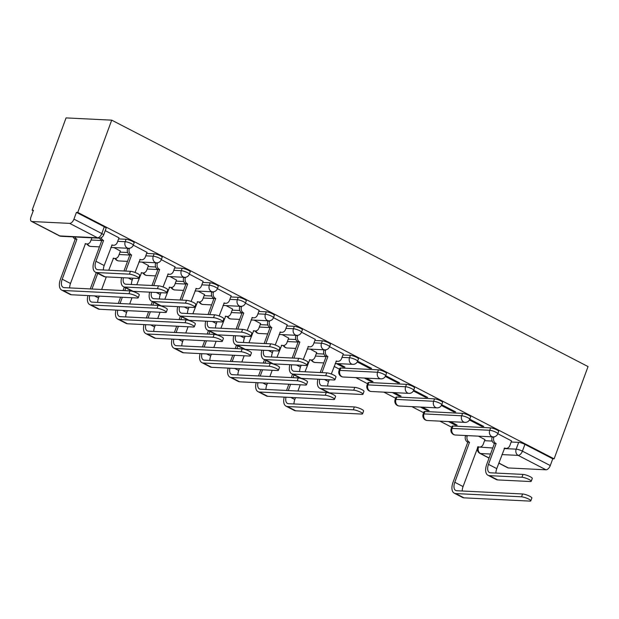 <?xml version="1.0" encoding="UTF-8"?>
<svg xmlns="http://www.w3.org/2000/svg" width="619" height="619" viewBox="0 0 619 619"><rect width="100%" height="100%" fill="white"/><g stroke="black" fill="none" stroke-linecap="round" stroke-linejoin="round"><path stroke-width="0.93" d="M134.137 242.795A4.751 0.944 -159.8 0 0 132.334 241.278A4.751 0.944 -159.8 0 0 126.083 239.29L125.193 241.696A4.751 0.944 20.2 0 1 131.452 243.685A4.751 0.944 20.2 0 1 133.247 245.194L134.137 242.795M162.178 257.295A4.751 0.944 -159.8 0 0 160.375 255.786A4.751 0.944 -159.8 0 0 154.123 253.798L153.233 256.204A4.751 0.944 20.2 0 1 159.493 258.193A4.751 0.944 20.2 0 1 161.288 259.701L162.178 257.295M190.219 271.803A4.751 0.944 -159.8 0 0 188.416 270.294A4.751 0.944 -159.8 0 0 182.164 268.306L181.274 270.704A4.751 0.944 20.2 0 1 187.534 272.7A4.751 0.944 20.2 0 1 189.329 274.209L190.219 271.803M218.259 286.311A4.751 0.944 -159.8 0 0 216.457 284.802A4.751 0.944 -159.8 0 0 210.205 282.806L209.315 285.212A4.751 0.944 20.2 0 1 215.574 287.208A4.751 0.944 20.2 0 1 217.37 288.717L218.259 286.311M246.3 300.819A4.751 0.944 -159.8 0 0 244.497 299.31A4.751 0.944 -159.8 0 0 238.245 297.313L237.356 299.72A4.751 0.944 20.2 0 1 243.615 301.708A4.751 0.944 20.2 0 1 245.418 303.225L246.3 300.819M274.341 315.326A4.751 0.944 -159.8 0 0 272.538 313.81A4.751 0.944 -159.8 0 0 266.286 311.821L265.396 314.228A4.751 0.944 20.2 0 1 271.656 316.216A4.751 0.944 20.2 0 1 273.459 317.725L274.341 315.326M302.382 329.826A4.751 0.944 -159.8 0 0 300.579 328.318A4.751 0.944 -159.8 0 0 294.327 326.329L293.437 328.735A4.751 0.944 20.2 0 1 299.697 330.724A4.751 0.944 20.2 0 1 301.499 332.233L302.382 329.826M330.422 344.334A4.751 0.944 -159.8 0 0 328.619 342.825A4.751 0.944 -159.8 0 0 322.367 340.837L321.478 343.243A4.751 0.944 20.2 0 1 327.737 345.232A4.751 0.944 20.2 0 1 329.54 346.741L330.422 344.334M358.463 358.842A4.751 0.944 -159.8 0 0 356.66 357.333A4.751 0.944 -159.8 0 0 350.408 355.345L349.518 357.743A4.751 0.944 20.2 0 1 355.778 359.74A4.751 0.944 20.2 0 1 357.581 361.248L358.463 358.842M386.504 373.35A4.751 0.944 -159.8 0 0 384.709 371.841A4.751 0.944 -159.8 0 0 378.449 369.845L377.567 372.251A4.751 0.944 20.2 0 1 383.819 374.247A4.751 0.944 20.2 0 1 385.622 375.756L386.504 373.35M414.544 387.858A4.751 0.944 -159.8 0 0 412.749 386.349A4.751 0.944 -159.8 0 0 406.49 384.353L405.607 386.759A4.751 0.944 20.2 0 1 411.859 388.747A4.751 0.944 20.2 0 1 413.662 390.264L414.544 387.858M442.585 402.365A4.751 0.944 -159.8 0 0 440.79 400.849A4.751 0.944 -159.8 0 0 434.53 398.86L433.648 401.267A4.751 0.944 20.2 0 1 439.9 403.255A4.751 0.944 20.2 0 1 441.703 404.764L442.585 402.365M470.626 416.866A4.751 0.944 -159.8 0 0 468.831 415.357A4.751 0.944 -159.8 0 0 462.571 413.368L461.689 415.775A4.751 0.944 20.2 0 1 467.941 417.763A4.751 0.944 20.2 0 1 469.744 419.272L470.626 416.866M498.666 431.373A4.751 0.944 -159.8 0 0 496.871 429.865A4.751 0.944 -159.8 0 0 490.612 427.876L489.73 430.282A4.751 0.944 20.2 0 1 495.981 432.271A4.751 0.944 20.2 0 1 497.784 433.78L498.666 431.373M504.145 448.566L516.161 449.154A4.751 0.944 20.2 0 1 522.413 451.15L550.276 465.565L552.775 458.787L554.106 458.849L77.762 212.425L111.714 120.156L66.063 117.904L32.111 210.174L33.248 210.762M334.105 366.402L339.545 369.218M355.786 377.621L367.585 383.726M383.826 392.129L395.626 398.234M411.867 406.637L423.667 412.734M439.908 421.137L451.708 427.242M554.106 458.849L588.05 366.58L111.714 120.156M32.111 210.174L33.441 210.243L30.95 217.021A4.751 2.491 -62.6 0 0 31.43 221.37A4.751 2.491 -62.6 0 0 32.002 221.525L69.668 223.382A4.751 2.491 -62.6 0 0 73.94 219.141L101.802 233.556A4.751 0.944 20.2 0 1 103.597 235.065L106.097 228.287A4.751 0.944 20.2 0 0 104.294 226.778L101.802 233.556A4.751 2.491 -62.6 0 1 97.531 237.797L69.668 223.382M77.762 212.425L76.431 212.363L73.94 219.141M484.538 440.697L492.175 441.076M511.155 442.012L518.652 442.376L516.161 449.154A4.751 3.938 -87.2 0 0 518.142 455.391L501.932 454.594M498.829 463.02L508.338 467.949L546.004 469.806L518.142 455.391A4.751 2.491 -62.6 0 0 522.413 451.15L524.912 444.372A4.751 0.944 -159.8 0 0 518.652 442.376M508.338 467.949A4.751 2.491 117.4 0 1 507.766 467.794L498.782 463.144M550.276 465.565A4.751 2.491 117.4 0 1 546.004 469.806M448.427 421.562L455.135 425.029L455.422 424.247M455.135 425.029L457.132 425.129L450.423 421.655M469.426 419.961L481.752 426.344L482.039 425.555M481.752 426.344L483.749 426.445L469.767 419.21M420.386 407.054L427.095 410.521L427.381 409.739M427.095 410.521L429.091 410.621L422.382 407.155M441.386 405.46L453.712 411.836L453.998 411.055M453.712 411.836L455.708 411.937L441.726 404.702M392.345 392.547L399.054 396.013L399.34 395.232M399.054 396.013L401.05 396.114L394.342 392.647M413.345 390.953L425.671 397.328L425.957 396.547M425.671 397.328L427.667 397.429L413.685 390.194M364.305 378.039L371.013 381.513L371.299 380.724M371.013 381.513L373.009 381.606L366.301 378.139M385.297 376.445L397.63 382.821L397.916 382.039M397.63 382.821L399.626 382.921L385.645 375.687M336.264 363.531L342.972 367.005L343.259 366.216M342.972 367.005L344.969 367.106L338.26 363.632M357.256 361.937L369.589 368.32L369.876 367.531M369.589 368.32L371.586 368.413L357.604 361.179M316.688 352.582L310.22 349.124M343.305 353.898L329.563 346.679M288.647 338.075L282.179 334.624M315.264 339.39L301.523 332.171M260.607 323.575L254.138 320.116M287.224 324.882L273.482 317.663M232.566 309.067L226.097 305.608M259.183 310.382L245.441 303.155M204.525 294.559L198.057 291.1M231.142 295.874L217.401 288.647M176.485 280.051L170.016 276.592M203.102 281.366L189.36 274.14M148.444 265.543L141.975 262.085M175.061 266.859L161.319 259.64M120.403 251.035L113.935 247.585M147.02 252.351L133.278 245.132M118.98 237.843L105.23 230.624M118.585 238.919L126.083 239.29M120.009 252.111L127.646 252.49M146.626 253.426L154.123 253.798M148.049 266.619L155.686 266.998M174.666 267.934L182.164 268.306M176.09 281.127L183.727 281.506M202.707 282.442L210.205 282.806M204.131 295.634L211.768 296.006M230.748 296.942L238.245 297.313M232.171 310.142L239.808 310.514M258.788 311.45L266.286 311.821M260.212 324.642L267.849 325.021M286.829 325.958L294.327 326.329M288.253 339.15L295.89 339.529M314.87 340.465L322.367 340.837M316.294 353.658L323.93 354.037M342.911 354.973L350.408 355.345M340.783 367.988L339.901 370.394A4.751 0.944 20.2 0 0 339.034 370.611L339.916 368.204A4.751 0.944 -159.8 0 1 340.783 367.988L378.449 369.845M368.823 382.496L367.941 384.902A4.751 0.944 20.2 0 0 367.075 385.119L367.957 382.712A4.751 0.944 -159.8 0 1 368.823 382.496L406.49 384.353M396.864 397.003L395.982 399.41A4.751 0.944 20.2 0 0 395.115 399.626L395.998 397.22A4.751 0.944 -159.8 0 1 396.864 397.003L434.53 398.86M424.905 411.511L424.023 413.91A4.751 0.944 20.2 0 0 423.156 414.134L424.038 411.728A4.751 0.944 -159.8 0 1 424.905 411.511L462.571 413.368M452.946 426.011L452.063 428.418A4.751 0.944 20.2 0 0 451.197 428.634L452.079 426.236A4.751 0.944 -159.8 0 1 452.946 426.011L490.612 427.876M484.932 439.622L478.464 436.163M511.549 440.937L497.808 433.71M76.431 212.363L104.294 226.778M552.775 458.787L524.912 444.372M494.016 436.844L493.877 437.207A4.751 3.938 92.8 0 0 495.865 443.444L494.403 443.498L486.766 464.265A12.001 6.298 -62.6 0 0 487.973 475.26L496.237 479.539A12.001 6.298 -62.6 0 0 497.691 479.918L530.235 481.528A5.47 1.083 -159.8 0 0 531.226 481.273A5.47 1.083 -159.8 0 0 527.891 478.936A5.47 1.083 -159.8 0 0 521.964 477.249L523.009 474.402A5.47 1.083 20.2 0 1 528.936 476.096A5.47 1.083 20.2 0 1 532.278 478.433L531.226 481.273M495.92 473.071A8.914 4.673 117.4 0 1 496.763 468.629L504.671 448.001A4.751 3.938 92.8 0 0 506.048 448.373A4.751 3.938 92.8 0 0 509.878 445.487L511.588 440.844M506.048 448.373L504.323 448.288A4.751 3.938 -87.2 0 1 504.245 448.288M494.403 443.498L494.14 443.359A4.751 3.938 -87.2 0 1 492.151 437.122L492.252 436.844M523.009 474.402L490.465 472.8A8.914 4.673 117.4 0 1 489.389 472.514A8.914 4.673 117.4 0 1 488.492 464.351L496.136 443.583M487.973 475.26A12.001 6.298 -62.6 0 0 489.42 475.64L521.964 477.249M467.368 435.614L467.26 435.9A4.751 3.938 92.8 0 0 469.248 442.128L467.786 442.183L453.062 482.193A12.001 6.298 -62.6 0 0 454.269 493.188L462.54 497.467A12.001 6.298 -62.6 0 0 463.995 497.846L529.81 501.096A5.47 1.083 -159.8 0 0 530.808 500.841A5.47 1.083 -159.8 0 0 527.465 498.504A5.47 1.083 -159.8 0 0 521.538 496.817L522.583 493.977A5.47 1.083 20.2 0 1 528.51 495.664A5.47 1.083 20.2 0 1 531.853 498.001L530.808 500.841M462.223 490.999A8.914 4.673 117.4 0 1 463.066 486.557L478.054 446.686A4.751 3.938 92.8 0 0 479.431 447.057A4.751 3.938 92.8 0 0 483.261 444.171L484.971 439.529M522.583 493.977L456.768 490.728A8.914 4.673 117.4 0 1 455.692 490.441A8.914 4.673 117.4 0 1 454.795 482.278L469.519 442.268M479.431 447.057L477.698 446.972A4.751 3.938 -87.2 0 1 477.628 446.972M467.786 442.183L467.515 442.043A4.751 3.938 -87.2 0 1 465.534 435.815L467.26 435.9M454.269 493.188A12.001 6.298 -62.6 0 0 455.723 493.567L521.538 496.817M317.903 379.192A12.001 6.298 -62.6 0 0 319.721 388.221L327.993 392.5A12.001 6.298 -62.6 0 0 329.447 392.879L361.983 394.489A5.47 1.083 -159.8 0 0 362.982 394.233A5.47 1.083 -159.8 0 0 359.639 391.897A5.47 1.083 -159.8 0 0 353.72 390.21L354.764 387.37A5.47 1.083 20.2 0 1 360.684 389.057A5.47 1.083 20.2 0 1 364.026 391.394L362.982 394.233M331.304 374.008L336.427 360.962A4.751 3.938 92.8 0 0 337.804 361.334A4.751 3.938 92.8 0 0 341.634 358.447L343.344 353.805M337.804 361.334L336.071 361.248A4.751 3.938 -87.2 0 1 336.001 361.248M325.772 349.805L325.633 350.168A4.751 3.938 92.8 0 0 327.621 356.405L326.159 356.459L320.24 372.537M326.159 356.459L325.888 356.32A4.751 3.938 -87.2 0 1 323.907 350.083L324.008 349.805M321.973 372.623L327.892 356.544M327.675 386.032A8.914 4.673 117.4 0 1 328.519 381.59L329.2 379.749M354.764 387.37L322.22 385.761A8.914 4.673 117.4 0 1 321.145 385.475A8.914 4.673 117.4 0 1 319.675 379.277M319.721 388.221A12.001 6.298 -62.6 0 0 321.176 388.6L353.72 390.21M284.206 397.112A12.001 6.298 -62.6 0 0 286.024 406.149L294.296 410.428A12.001 6.298 -62.6 0 0 295.75 410.807L361.566 414.057A5.47 1.083 -159.8 0 0 362.556 413.801A5.47 1.083 -159.8 0 0 359.213 411.465A5.47 1.083 -159.8 0 0 353.294 409.778L354.339 406.938A5.47 1.083 20.2 0 1 360.266 408.625A5.47 1.083 20.2 0 1 363.608 410.962L362.556 413.801M305.02 371.787L309.81 359.647A4.751 3.938 92.8 0 0 311.187 360.026A4.751 3.938 92.8 0 0 315.017 357.132L316.719 352.49M288.276 390.55L290.574 384.306M293.019 377.667L294.025 374.928M293.979 403.959A8.914 4.673 117.4 0 1 294.822 399.518L295.495 397.677M297.94 391.03L300.238 384.786M302.397 378.913L302.575 378.433M311.187 360.026L309.454 359.933A4.751 3.938 -87.2 0 1 309.384 359.933M292.547 374.162L291.286 377.582M288.841 384.221L286.543 390.465M286.024 406.149A12.001 6.298 -62.6 0 0 287.479 406.528L353.294 409.778M354.339 406.938L288.524 403.689A8.914 4.673 117.4 0 1 287.448 403.402A8.914 4.673 117.4 0 1 285.978 397.205M289.862 364.684A12.001 6.298 -62.6 0 0 291.681 373.714L299.952 377.992A12.001 6.298 -62.6 0 0 301.407 378.371L333.943 379.981A5.47 1.083 -159.8 0 0 334.941 379.726A5.47 1.083 -159.8 0 0 331.598 377.389A5.47 1.083 -159.8 0 0 325.679 375.702L326.724 372.862A5.47 1.083 20.2 0 1 332.643 374.549A5.47 1.083 20.2 0 1 335.985 376.886L334.941 379.726M303.264 359.5L308.386 346.454A4.751 3.938 92.8 0 0 309.763 346.826A4.751 3.938 92.8 0 0 313.593 343.94L315.303 339.297M309.763 346.826L308.03 346.741A4.751 3.938 -87.2 0 1 307.96 346.741M297.731 335.297L297.592 335.668A4.751 3.938 92.8 0 0 299.581 341.897L298.118 341.951L292.199 358.037M298.118 341.951L297.847 341.812A4.751 3.938 -87.2 0 1 295.867 335.583L295.967 335.297M293.932 358.122L299.851 342.036M299.635 371.524A8.914 4.673 117.4 0 1 300.478 367.082L301.159 365.241M326.724 372.862L294.18 371.253A8.914 4.673 117.4 0 1 293.104 370.974A8.914 4.673 117.4 0 1 291.634 364.769M291.681 373.714A12.001 6.298 -62.6 0 0 293.135 374.1L325.679 375.702M261.822 350.176A12.001 6.298 -62.6 0 0 263.64 359.213L271.911 363.485A12.001 6.298 -62.6 0 0 273.366 363.871L305.902 365.473A5.47 1.083 -159.8 0 0 306.9 365.225A5.47 1.083 -159.8 0 0 303.558 362.881A5.47 1.083 -159.8 0 0 297.638 361.194L298.683 358.355A5.47 1.083 20.2 0 1 304.602 360.041A5.47 1.083 20.2 0 1 307.945 362.378L306.9 365.225M275.223 345L280.345 331.946A4.751 3.938 92.8 0 0 281.722 332.326A4.751 3.938 92.8 0 0 285.552 329.432L287.262 324.789M281.722 332.326L279.989 332.241A4.751 3.938 -87.2 0 1 279.92 332.233M269.691 320.789L269.551 321.16A4.751 3.938 92.8 0 0 271.54 327.389L270.077 327.443L264.158 343.53M270.077 327.443L269.807 327.304A4.751 3.938 -87.2 0 1 267.826 321.075L267.926 320.797M265.891 343.615L271.811 327.528M271.594 357.016A8.914 4.673 117.4 0 1 272.437 352.582L273.111 350.733M298.683 358.355L266.139 356.745A8.914 4.673 117.4 0 1 265.064 356.467A8.914 4.673 117.4 0 1 263.593 350.261M263.64 359.213A12.001 6.298 -62.6 0 0 265.094 359.593L297.638 361.194M233.781 335.668A12.001 6.298 -62.6 0 0 235.599 344.706L243.871 348.984A12.001 6.298 -62.6 0 0 245.325 349.364L277.861 350.965A5.47 1.083 -159.8 0 0 278.86 350.718A5.47 1.083 -159.8 0 0 275.517 348.381A5.47 1.083 -159.8 0 0 269.598 346.686L270.642 343.847A5.47 1.083 20.2 0 1 276.561 345.534A5.47 1.083 20.2 0 1 279.904 347.87L278.86 350.718M247.182 330.492L252.304 317.439A4.751 3.938 92.8 0 0 253.682 317.818A4.751 3.938 92.8 0 0 257.512 314.932L259.222 310.281M253.682 317.818L251.948 317.733A4.751 3.938 -87.2 0 1 251.879 317.725M241.65 306.281L241.511 306.653A4.751 3.938 92.8 0 0 243.499 312.881L242.037 312.935L236.118 329.022M242.037 312.935L241.766 312.796A4.751 3.938 -87.2 0 1 239.785 306.567L239.886 306.289M237.851 329.107L243.77 313.028M243.553 342.508A8.914 4.673 117.4 0 1 244.397 338.075L245.07 336.225M270.642 343.847L238.098 342.245A8.914 4.673 117.4 0 1 237.023 341.959A8.914 4.673 117.4 0 1 235.553 335.753M235.599 344.706A12.001 6.298 -62.6 0 0 237.054 345.085L269.598 346.686M205.74 321.16A12.001 6.298 -62.6 0 0 207.558 330.198L215.83 334.477A12.001 6.298 -62.6 0 0 217.284 334.856L249.821 336.457A5.47 1.083 -159.8 0 0 250.819 336.21A5.47 1.083 -159.8 0 0 247.476 333.873A5.47 1.083 -159.8 0 0 241.557 332.186L242.602 329.339A5.47 1.083 20.2 0 1 248.521 331.026A5.47 1.083 20.2 0 1 251.863 333.37L250.819 336.21M219.141 315.984L224.264 302.939A4.751 3.938 92.8 0 0 225.641 303.31A4.751 3.938 92.8 0 0 229.471 300.424L231.181 295.781M225.641 303.31L223.908 303.225A4.751 3.938 -87.2 0 1 223.838 303.217M213.609 291.773L213.47 292.145A4.751 3.938 92.8 0 0 215.458 298.381L213.996 298.435L208.077 314.514M213.996 298.435L213.725 298.296A4.751 3.938 -87.2 0 1 211.744 292.06L211.845 291.781M209.81 314.599L215.729 298.52M215.513 328A8.914 4.673 117.4 0 1 216.356 323.567L217.029 321.718M242.602 329.339L210.058 327.737A8.914 4.673 117.4 0 1 208.982 327.451A8.914 4.673 117.4 0 1 207.512 321.253M207.558 330.198A12.001 6.298 -62.6 0 0 209.013 330.577L241.557 332.186M177.699 306.653A12.001 6.298 -62.6 0 0 179.518 315.69L187.789 319.969A12.001 6.298 -62.6 0 0 189.244 320.348L221.78 321.957A5.47 1.083 -159.8 0 0 222.778 321.702A5.47 1.083 -159.8 0 0 219.436 319.365A5.47 1.083 -159.8 0 0 213.516 317.679L214.561 314.831A5.47 1.083 20.2 0 1 220.48 316.526A5.47 1.083 20.2 0 1 223.823 318.862L222.778 321.702M191.101 301.476L196.223 288.431A4.751 3.938 92.8 0 0 197.6 288.802A4.751 3.938 92.8 0 0 201.43 285.916L203.133 281.274M197.6 288.802L195.867 288.717A4.751 3.938 -87.2 0 1 195.797 288.717M185.568 277.273L185.429 277.637A4.751 3.938 92.8 0 0 187.418 283.873L185.955 283.928L180.036 300.006M185.955 283.928L185.685 283.788A4.751 3.938 -87.2 0 1 183.696 277.552L183.804 277.273M181.769 300.091L187.689 284.013M187.472 313.5A8.914 4.673 117.4 0 1 188.315 309.059L188.988 307.217M214.561 314.831L182.017 313.229A8.914 4.673 117.4 0 1 180.941 312.943A8.914 4.673 117.4 0 1 179.471 306.745M179.518 315.69A12.001 6.298 -62.6 0 0 180.972 316.069L213.516 317.679M149.659 292.153A12.001 6.298 -62.6 0 0 151.477 301.182L159.748 305.461A12.001 6.298 -62.6 0 0 161.203 305.84L193.739 307.45A5.47 1.083 -159.8 0 0 194.737 307.194A5.47 1.083 -159.8 0 0 191.395 304.858A5.47 1.083 -159.8 0 0 185.476 303.171L186.52 300.331A5.47 1.083 20.2 0 1 192.439 302.018A5.47 1.083 20.2 0 1 195.782 304.355L194.737 307.194M163.06 286.968L168.182 273.923A4.751 3.938 92.8 0 0 169.56 274.294A4.751 3.938 92.8 0 0 173.39 271.408L175.092 266.766M169.56 274.294L167.826 274.209A4.751 3.938 -87.2 0 1 167.757 274.209M157.528 262.766L157.388 263.137A4.751 3.938 92.8 0 0 159.377 269.366L157.915 269.42L151.995 285.498M157.915 269.42L157.644 269.28A4.751 3.938 -87.2 0 1 155.655 263.044L155.764 262.766M153.729 285.583L159.648 269.505M159.431 298.992A8.914 4.673 117.4 0 1 160.275 294.551L160.948 292.71M186.52 300.331L153.976 298.722A8.914 4.673 117.4 0 1 152.901 298.443A8.914 4.673 117.4 0 1 151.431 292.238M151.477 301.182A12.001 6.298 -62.6 0 0 152.932 301.561L185.476 303.171M121.618 277.645A12.001 6.298 -62.6 0 0 123.436 286.674L131.708 290.953A12.001 6.298 -62.6 0 0 133.155 291.332L165.699 292.942A5.47 1.083 -159.8 0 0 166.697 292.694A5.47 1.083 -159.8 0 0 163.354 290.35A5.47 1.083 -159.8 0 0 157.435 288.663L158.479 285.823A5.47 1.083 20.2 0 1 164.399 287.51A5.47 1.083 20.2 0 1 167.741 289.847L166.697 292.694M135.019 272.468L140.142 259.415A4.751 3.938 92.8 0 0 141.519 259.794A4.751 3.938 92.8 0 0 145.349 256.9L147.051 252.258M141.519 259.794L139.786 259.709A4.751 3.938 -87.2 0 1 139.716 259.701M129.487 248.258L129.348 248.629A4.751 3.938 92.8 0 0 131.336 254.858L129.874 254.912L123.955 270.998M129.874 254.912L129.603 254.773A4.751 3.938 -87.2 0 1 127.615 248.544L127.723 248.265M125.688 271.083L131.607 254.997M131.39 284.485A8.914 4.673 117.4 0 1 132.226 280.051L132.907 278.202M158.479 285.823L125.936 284.214A8.914 4.673 117.4 0 1 124.86 283.935A8.914 4.673 117.4 0 1 123.39 277.73M123.436 286.674A12.001 6.298 -62.6 0 0 124.891 287.061L157.435 288.663M101.207 237.704A4.751 3.938 92.8 0 0 103.296 240.35L101.833 240.404L94.189 261.179A12.001 6.298 -62.6 0 0 95.396 272.174L103.667 276.445A12.001 6.298 -62.6 0 0 105.114 276.832L137.658 278.434A5.47 1.083 -159.8 0 0 138.656 278.186A5.47 1.083 -159.8 0 0 135.313 275.842A5.47 1.083 -159.8 0 0 129.394 274.155L130.439 271.315A5.47 1.083 20.2 0 1 136.358 273.002A5.47 1.083 20.2 0 1 139.701 275.339L138.656 278.186M103.35 269.977A8.914 4.673 117.4 0 1 104.185 265.543L112.101 244.907A4.751 3.938 92.8 0 0 113.478 245.286A4.751 3.938 92.8 0 0 117.308 242.393L119.01 237.75M113.478 245.286L111.745 245.201A4.751 3.938 -87.2 0 1 111.675 245.194M101.833 240.404L101.562 240.265A4.751 3.938 -87.2 0 1 99.667 238.145M130.439 271.315L97.895 269.706A8.914 4.673 117.4 0 1 96.819 269.427A8.914 4.673 117.4 0 1 95.922 261.264L103.566 240.489M95.396 272.174A12.001 6.298 -62.6 0 0 96.85 272.553L129.394 274.155M256.165 382.612A12.001 6.298 -62.6 0 0 257.984 391.641L266.255 395.92A12.001 6.298 -62.6 0 0 267.702 396.299L333.525 399.549A5.47 1.083 -159.8 0 0 334.515 399.301A5.47 1.083 -159.8 0 0 331.173 396.957A5.47 1.083 -159.8 0 0 325.254 395.27L326.298 392.431A5.47 1.083 20.2 0 1 332.225 394.117A5.47 1.083 20.2 0 1 335.568 396.454L334.515 399.301M276.979 357.279L281.769 345.139A4.751 3.938 92.8 0 0 283.146 345.518A4.751 3.938 92.8 0 0 286.976 342.624L288.678 337.982M260.235 376.05L262.533 369.798M264.978 363.16L265.984 360.42M265.938 389.452A8.914 4.673 117.4 0 1 266.774 385.01L267.454 383.169M269.899 376.522L272.198 370.278M274.356 364.405L274.534 363.926M283.146 345.518L281.413 345.433A4.751 3.938 -87.2 0 1 281.343 345.425M264.506 359.654L263.245 363.074M260.8 369.713L258.502 375.957M257.984 391.641A12.001 6.298 -62.6 0 0 259.438 392.02L325.254 395.27M326.298 392.431L260.483 389.181A8.914 4.673 117.4 0 1 259.407 388.902A8.914 4.673 117.4 0 1 257.937 382.697M228.125 368.104A12.001 6.298 -62.6 0 0 229.943 377.133L238.214 381.412A12.001 6.298 -62.6 0 0 239.661 381.791L305.484 385.041A5.47 1.083 -159.8 0 0 306.475 384.794A5.47 1.083 -159.8 0 0 303.132 382.457A5.47 1.083 -159.8 0 0 297.213 380.762L298.257 377.923A5.47 1.083 20.2 0 1 304.184 379.609A5.47 1.083 20.2 0 1 307.519 381.946L306.475 384.794M248.939 342.779L253.728 330.631A4.751 3.938 92.8 0 0 255.105 331.01A4.751 3.938 92.8 0 0 258.928 328.124L260.638 323.474M232.195 361.542L234.493 355.291M236.938 348.652L237.944 345.913M237.897 374.944A8.914 4.673 117.4 0 1 238.733 370.51L239.414 368.661M241.859 362.014L244.157 355.77M246.316 349.897L246.494 349.418M255.105 331.01L253.372 330.925A4.751 3.938 -87.2 0 1 253.303 330.917M236.466 345.147L235.205 348.567M232.759 355.205L230.461 361.457M229.943 377.133A12.001 6.298 -62.6 0 0 231.398 377.52L297.213 380.762M298.257 377.923L232.442 374.673A8.914 4.673 117.4 0 1 231.367 374.394A8.914 4.673 117.4 0 1 229.897 368.189M200.084 353.596A12.001 6.298 -62.6 0 0 201.902 362.633L210.174 366.905A12.001 6.298 -62.6 0 0 211.621 367.291L277.444 370.533A5.47 1.083 -159.8 0 0 278.434 370.286A5.47 1.083 -159.8 0 0 275.091 367.949A5.47 1.083 -159.8 0 0 269.172 366.262L270.217 363.415A5.47 1.083 20.2 0 1 276.136 365.102A5.47 1.083 20.2 0 1 279.478 367.446L278.434 370.286M220.898 328.271L225.687 316.131A4.751 3.938 92.8 0 0 227.065 316.502A4.751 3.938 92.8 0 0 230.887 313.616L232.597 308.974M204.154 347.035L206.452 340.79M208.897 334.144L209.903 331.405M209.856 360.436A8.914 4.673 117.4 0 1 210.692 356.002L211.373 354.153M213.818 347.514L216.116 341.262M218.275 335.397L218.453 334.91M227.065 316.502L225.331 316.417A4.751 3.938 -87.2 0 1 225.262 316.41M208.425 330.639L207.164 334.059M204.719 340.705L202.421 346.95M201.902 362.633A12.001 6.298 -62.6 0 0 203.357 363.013L269.172 366.262M270.217 363.415L204.402 360.165A8.914 4.673 117.4 0 1 203.326 359.887A8.914 4.673 117.4 0 1 201.848 353.681M172.043 339.088A12.001 6.298 -62.6 0 0 173.862 348.126L182.133 352.404A12.001 6.298 -62.6 0 0 183.58 352.784L249.395 356.033A5.47 1.083 -159.8 0 0 250.393 355.778A5.47 1.083 -159.8 0 0 247.051 353.441A5.47 1.083 -159.8 0 0 241.131 351.754L242.176 348.907A5.47 1.083 20.2 0 1 248.095 350.602A5.47 1.083 20.2 0 1 251.438 352.938L250.393 355.778M192.857 313.763L197.647 301.623A4.751 3.938 92.8 0 0 199.024 301.995A4.751 3.938 92.8 0 0 202.846 299.109L204.556 294.466M176.113 332.527L178.411 326.283M180.856 319.636L181.862 316.905M181.816 345.928A8.914 4.673 117.4 0 1 182.651 341.495L183.332 339.645M185.777 333.007L188.075 326.762M190.234 320.89L190.412 320.41M199.024 301.995L197.291 301.91A4.751 3.938 -87.2 0 1 197.221 301.91M180.377 316.139L179.123 319.551M176.678 326.198L174.38 332.442M173.862 348.126A12.001 6.298 -62.6 0 0 175.316 348.505L241.131 351.754M242.176 348.907L176.361 345.665A8.914 4.673 117.4 0 1 175.278 345.379A8.914 4.673 117.4 0 1 173.807 339.173M144.003 324.58A12.001 6.298 -62.6 0 0 145.821 333.618L154.092 337.897A12.001 6.298 -62.6 0 0 155.539 338.276L221.354 341.526A5.47 1.083 -159.8 0 0 222.353 341.27A5.47 1.083 -159.8 0 0 219.01 338.933A5.47 1.083 -159.8 0 0 213.091 337.247L214.135 334.407A5.47 1.083 20.2 0 1 220.054 336.094A5.47 1.083 20.2 0 1 223.397 338.431L222.353 341.27M164.816 299.256L169.606 287.115A4.751 3.938 92.8 0 0 170.976 287.487A4.751 3.938 92.8 0 0 174.806 284.601L176.516 279.958M148.073 318.019L150.371 311.775M152.816 305.136L153.822 302.397M153.775 331.428A8.914 4.673 117.4 0 1 154.611 326.987L155.292 325.137M157.737 318.499L160.035 312.255M162.193 306.382L162.371 305.902M170.976 287.487L169.25 287.402A4.751 3.938 -87.2 0 1 169.18 287.402M152.336 301.631L151.082 305.043M148.637 311.69L146.339 317.934M145.821 333.618A12.001 6.298 -62.6 0 0 147.276 333.997L213.091 337.247M214.135 334.407L148.32 331.157A8.914 4.673 117.4 0 1 147.237 330.871A8.914 4.673 117.4 0 1 145.767 324.673M115.962 310.08A12.001 6.298 -62.6 0 0 117.78 319.11L126.052 323.389A12.001 6.298 -62.6 0 0 127.499 323.768L193.314 327.018A5.47 1.083 -159.8 0 0 194.312 326.762A5.47 1.083 -159.8 0 0 190.969 324.426A5.47 1.083 -159.8 0 0 185.05 322.739L186.095 319.899A5.47 1.083 20.2 0 1 192.014 321.586A5.47 1.083 20.2 0 1 195.356 323.923L194.312 326.762M136.776 284.748L141.565 272.608A4.751 3.938 92.8 0 0 142.935 272.987A4.751 3.938 92.8 0 0 146.765 270.093L148.475 265.45M120.032 303.511L122.33 297.267M124.775 290.628L125.781 287.889M125.734 316.92A8.914 4.673 117.4 0 1 126.57 312.479L127.251 310.637M129.696 303.991L131.994 297.747M134.153 291.874L134.331 291.394M142.935 272.987L141.209 272.902A4.751 3.938 -87.2 0 1 141.14 272.894M124.295 287.123L123.042 290.543M120.597 297.182L118.299 303.426M117.78 319.11A12.001 6.298 -62.6 0 0 119.235 319.489L185.05 322.739M186.095 319.899L120.279 316.649A8.914 4.673 117.4 0 1 119.196 316.363A8.914 4.673 117.4 0 1 117.726 310.165M87.921 295.572A12.001 6.298 -62.6 0 0 89.74 304.602L98.011 308.881A12.001 6.298 -62.6 0 0 99.458 309.26L165.273 312.51A5.47 1.083 -159.8 0 0 166.271 312.262A5.47 1.083 -159.8 0 0 162.929 309.918A5.47 1.083 -159.8 0 0 157.009 308.231L158.054 305.391A5.47 1.083 20.2 0 1 163.973 307.078A5.47 1.083 20.2 0 1 167.316 309.415L166.271 312.262M108.735 270.248L113.525 258.1A4.751 3.938 92.8 0 0 114.894 258.479A4.751 3.938 92.8 0 0 118.724 255.593L120.434 250.943M91.991 289.011L97.74 273.381M97.694 302.412A8.914 4.673 117.4 0 1 98.529 297.971L99.21 296.13M101.655 289.483L106.29 276.886M114.894 258.479L113.169 258.394A4.751 3.938 -87.2 0 1 113.099 258.386M96.255 272.615L90.258 288.926M89.74 304.602A12.001 6.298 -62.6 0 0 91.194 304.989L157.009 308.231M158.054 305.391L92.239 302.142A8.914 4.673 117.4 0 1 91.155 301.863A8.914 4.673 117.4 0 1 89.685 295.658M74.806 236.984A4.751 3.938 92.8 0 0 76.671 239.042L75.216 239.096L60.492 279.107A12.001 6.298 -62.6 0 0 61.699 290.102L69.962 294.373A12.001 6.298 -62.6 0 0 71.417 294.76L137.232 298.002A5.47 1.083 -159.8 0 0 138.23 297.754A5.47 1.083 -159.8 0 0 134.888 295.418A5.47 1.083 -159.8 0 0 128.969 293.723L130.013 290.884A5.47 1.083 20.2 0 1 135.932 292.57A5.47 1.083 20.2 0 1 139.275 294.907L138.23 297.754M69.653 287.905A8.914 4.673 117.4 0 1 70.489 283.471L85.484 243.6A4.751 3.938 92.8 0 0 86.853 243.971A4.751 3.938 92.8 0 0 90.684 241.085L91.883 237.82M130.013 290.884L64.198 287.634A8.914 4.673 117.4 0 1 63.115 287.355A8.914 4.673 117.4 0 1 62.225 279.192L76.942 239.182M86.853 243.971L85.128 243.886A4.751 3.938 -87.2 0 1 85.058 243.878M75.216 239.096L74.945 238.957A4.751 3.938 -87.2 0 1 73.081 236.891M61.699 290.102A12.001 6.298 -62.6 0 0 63.153 290.481L128.969 293.723M32.002 221.525L59.865 235.932L97.531 237.797A4.751 3.938 92.8 0 0 98.908 238.168A4.751 4.751 0 0 0 103.597 235.065M478.595 447.019L492.747 448.001M490.534 454.029L480.476 453.534L489.08 457.983M91.078 240.01L101.787 240.543M117.695 241.325L125.193 241.696A4.751 3.938 92.8 0 0 127.181 247.925A4.751 3.938 -87.2 0 0 128.559 248.304A4.751 4.751 0 0 0 133.247 245.194M119.119 254.517L129.828 255.043M145.744 255.833L153.233 256.204A4.751 3.938 92.8 0 0 155.222 262.433A4.751 3.938 -87.2 0 0 156.599 262.812A4.751 4.751 0 0 0 161.288 259.701M147.16 269.025L157.868 269.551M173.784 270.341L181.274 270.704A4.751 3.938 92.8 0 0 183.263 276.941A4.751 3.938 -87.2 0 0 184.64 277.312A4.751 4.751 0 0 0 189.329 274.209M175.2 283.533L185.909 284.059M201.825 284.848L209.315 285.212A4.751 3.938 92.8 0 0 211.303 291.448A4.751 3.938 -87.2 0 0 212.681 291.82A4.751 4.751 0 0 0 217.37 288.717M203.241 298.041L213.95 298.567M229.866 299.348L237.356 299.72A4.751 3.938 92.8 0 0 239.344 305.956A4.751 3.938 -87.2 0 0 240.721 306.328A4.751 4.751 0 0 0 245.418 303.225M231.282 312.541L241.99 313.075M257.906 313.856L265.396 314.228A4.751 3.938 92.8 0 0 267.385 320.456A4.751 3.938 -87.2 0 0 268.762 320.835A4.751 4.751 0 0 0 273.459 317.725M259.322 327.049L270.031 327.575M285.947 328.364L293.437 328.735A4.751 3.938 92.8 0 0 295.425 334.964A4.751 3.938 -87.2 0 0 296.803 335.343A4.751 4.751 0 0 0 301.499 332.233M287.363 341.556L298.072 342.083M313.988 342.872L321.478 343.243A4.751 3.938 92.8 0 0 323.466 349.472A4.751 3.938 -87.2 0 0 324.843 349.851A4.751 4.751 0 0 0 329.54 346.741M315.404 356.064L326.112 356.59M342.028 357.38L349.518 357.743A4.751 3.938 92.8 0 0 351.507 363.98A4.751 3.938 -87.2 0 0 352.884 364.351A4.751 4.751 0 0 0 357.581 361.248M339.034 370.611A4.751 4.751 0 0 0 343.259 377.002A4.751 3.938 92.8 0 1 341.881 376.631A4.751 3.938 92.8 0 1 339.901 370.394L377.567 372.251A4.751 3.938 92.8 0 0 379.548 378.488A4.751 3.938 -87.2 0 0 380.925 378.859A4.751 4.751 0 0 0 385.622 375.756M367.075 385.119A4.751 4.751 0 0 0 371.299 391.51A4.751 3.938 92.8 0 1 369.922 391.131A4.751 3.938 92.8 0 1 367.941 384.902L405.607 386.759A4.751 3.938 92.8 0 0 407.588 392.995A4.751 3.938 -87.2 0 0 408.966 393.367A4.751 4.751 0 0 0 413.662 390.264M395.115 399.626A4.751 4.751 0 0 0 399.34 406.018A4.751 3.938 92.8 0 1 397.963 405.638A4.751 3.938 92.8 0 1 395.982 399.41L433.648 401.267A4.751 3.938 92.8 0 0 435.629 407.495A4.751 3.938 -87.2 0 0 437.006 407.875A4.751 4.751 0 0 0 441.703 404.764M423.156 414.134A4.751 4.751 0 0 0 427.381 420.518A4.751 3.938 92.8 0 1 426.004 420.146A4.751 3.938 92.8 0 1 424.023 413.91L461.689 415.775A4.751 3.938 92.8 0 0 463.67 422.003A4.751 3.938 -87.2 0 0 465.047 422.382A4.751 4.751 0 0 0 469.744 419.272M451.197 428.634A4.751 4.751 0 0 0 455.422 435.025A4.751 3.938 92.8 0 1 454.044 434.654A4.751 3.938 92.8 0 1 452.063 428.418L489.73 430.282A4.751 3.938 92.8 0 0 491.71 436.511A4.751 3.938 -87.2 0 0 493.088 436.882A4.751 4.751 0 0 0 497.784 433.78M311.937 359.972A4.751 3.938 92.8 0 0 313.841 362.123A4.751 3.938 92.8 0 0 315.218 362.494A4.751 4.751 0 0 1 311.28 360.026M283.897 345.464A4.751 3.938 92.8 0 0 285.8 347.615A4.751 3.938 92.8 0 0 287.177 347.986A4.751 4.751 0 0 1 283.239 345.518M255.856 330.956A4.751 3.938 92.8 0 0 257.759 333.107A4.751 3.938 92.8 0 0 259.137 333.486A4.751 4.751 0 0 1 255.198 331.01M227.815 316.456A4.751 3.938 92.8 0 0 229.719 318.599A4.751 3.938 92.8 0 0 231.096 318.978A4.751 4.751 0 0 1 227.158 316.51M199.775 301.948A4.751 3.938 92.8 0 0 201.678 304.091A4.751 3.938 92.8 0 0 203.055 304.471A4.751 4.751 0 0 1 199.117 302.002M171.734 287.44A4.751 3.938 92.8 0 0 173.637 289.591A4.751 3.938 92.8 0 0 175.015 289.963A4.751 4.751 0 0 1 171.076 287.495M143.693 272.933A4.751 3.938 92.8 0 0 145.597 275.084A4.751 3.938 92.8 0 0 146.974 275.455A4.751 4.751 0 0 1 143.035 272.987M115.652 258.425A4.751 3.938 92.8 0 0 117.556 260.576A4.751 3.938 92.8 0 0 118.933 260.947A4.751 4.751 0 0 1 114.995 258.479M87.612 243.925A4.751 3.938 92.8 0 0 89.515 246.068A4.751 3.938 92.8 0 0 90.892 246.447A4.751 4.751 0 0 1 86.954 243.971M477.822 446.98L477.628 447.514A4.751 0.944 20.2 0 1 478.495 447.297A4.751 3.938 -87.2 0 0 480.476 453.534A4.751 2.491 117.4 0 1 479.903 453.379L489.033 458.106M61.242 236.311A4.751 3.938 92.8 0 1 59.865 235.932A4.751 2.491 117.4 0 1 59.292 235.785A4.751 4.751 0 0 0 61.242 236.311L98.908 238.168M496.763 468.629L488.492 464.351M493.877 437.207L492.151 437.122M495.865 443.444L494.14 443.359M497.691 479.918L489.42 475.64M454.795 482.278L463.066 486.557M467.515 442.043L469.248 442.128M455.723 493.567L463.995 497.846M328.519 381.59L324.495 379.517M325.633 350.168L323.907 350.083M327.621 356.405L325.888 356.32M329.447 392.879L321.176 388.6M290.798 397.444L294.822 399.518M287.479 406.528L295.75 410.807M300.478 367.082L296.455 365.009M297.592 335.668L295.867 335.583M299.581 341.897L297.847 341.812M301.407 378.371L293.135 374.1M272.437 352.582L268.414 350.501M269.551 321.16L267.826 321.075M271.54 327.389L269.807 327.304M273.366 363.871L265.094 359.593M244.397 338.075L240.373 335.993M241.511 306.653L239.785 306.567M243.499 312.881L241.766 312.796M245.325 349.364L237.054 345.085M216.356 323.567L212.332 321.485M213.47 292.145L211.744 292.06M215.458 298.381L213.725 298.296M217.284 334.856L209.013 330.577M188.315 309.059L184.292 306.985M185.429 277.637L183.696 277.552M187.418 283.873L185.685 283.788M189.244 320.348L180.972 316.069M160.275 294.551L156.251 292.478M157.388 263.137L155.655 263.044M159.377 269.366L157.644 269.28M161.203 305.84L152.932 301.561M132.226 280.051L128.21 277.97M129.348 248.629L127.615 248.544M131.336 254.858L129.603 254.773M133.155 291.332L124.891 287.061M104.185 265.543L95.922 261.264M103.296 240.35L101.562 240.265M105.114 276.832L96.85 272.553M262.758 382.937L266.774 385.01M259.438 392.02L267.702 396.299M234.717 368.429L238.733 370.51M231.398 377.52L239.661 381.791M206.676 353.921L210.692 356.002M203.357 363.013L211.621 367.291M178.636 339.413L182.651 341.495M175.316 348.505L183.58 352.784M150.595 324.905L154.611 326.987M147.276 333.997L155.539 338.276M122.554 310.405L126.57 312.479M119.235 319.489L127.499 323.768M94.514 295.897L98.529 297.971M91.194 304.989L99.458 309.26M62.225 279.192L70.489 283.471M74.945 238.957L76.671 239.042M63.153 290.481L71.417 294.76M493.088 436.882L455.422 435.025M465.047 422.382L427.381 420.518M437.006 407.875L399.34 406.018M408.966 393.367L371.299 391.51M380.925 378.859L343.259 377.002M352.884 364.351L335.181 363.485M323.783 362.92L315.218 362.494M324.843 349.851L307.14 348.977M295.743 348.412L287.177 347.986M296.803 335.343L279.099 334.469M267.702 333.904L259.137 333.486M268.762 320.835L251.059 319.961M239.661 319.396L231.096 318.978M240.721 306.328L223.018 305.453M211.621 304.896L203.055 304.471M212.681 291.82L194.977 290.945M183.58 290.388L175.015 289.963M184.64 277.312L166.937 276.445M155.539 275.881L146.974 275.455M156.599 262.812L138.896 261.938M127.499 261.373L118.933 260.947M128.559 248.304L110.855 247.43M99.458 246.865L90.892 246.447M31.43 221.37L59.292 235.785M477.628 447.514A4.751 4.751 0 0 0 479.903 453.379"/></g></svg>
